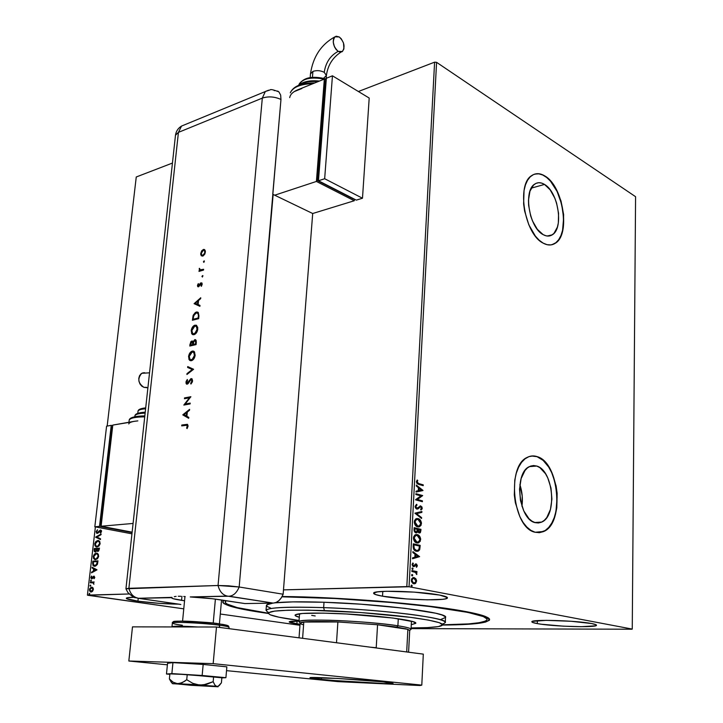 <?xml version="1.0" encoding="UTF-8"?>
<svg xmlns="http://www.w3.org/2000/svg" width="723" height="723" viewBox="0 0 723 723"><rect width="100%" height="100%" fill="white"/><g stroke="black" fill="none" stroke-linecap="round" stroke-linejoin="round"><path stroke-width="1.08" d="M486.326 618.165L487.175 617.234M263.524 612.77L268.332 613.466L263.524 612.77C232.445 608.16 219.304 604.03 224.112 600.406L222.829 601.428L222.829 602.539L224.103 603.714L230.266 606.217L247.528 610.158L263.524 612.77M462.286 610.926C473.402 612.905 481.156 614.767 485.549 616.52C495.924 621.897 481.608 624.735 442.603 625.052L476.584 623.569L485.332 622.132L489.426 620.244L489.579 619.132L488.405 617.939L482.006 615.3L462.286 610.926L419.259 604.997L378.337 601.12L334.903 598.237L282.097 596.511C337.822 596.864 423.407 603.786 462.286 610.926M521.961 506.29C522.919 498.915 522.223 491.694 519.882 484.618L522.223 496.005L521.961 506.29M536.755 466.055C553.357 470.321 557.505 515.725 541.771 522.051L535.201 522.648L532.029 521.202L528.983 518.707L523.795 510.935L520.461 500.524L519.53 489.128L521.138 478.563L525.006 470.483L527.6 467.781L530.501 466.118L533.592 465.531L536.755 466.055L539.873 467.636L545.494 473.71L547.799 477.948L550.98 488.061L551.911 499.078L550.456 509.417L546.796 517.541L544.292 520.361L541.455 522.205L538.382 522.982L535.201 522.648C518.472 519.539 513.71 473.086 529.372 466.624L536.755 466.055M544.518 184.428C558.328 192.056 563.94 228.332 552.3 234.794C549.552 236.548 546.507 236.493 543.136 234.623L537.334 229.327L532.48 220.895L530.664 215.897L528.621 205.332L528.477 200.181L529.959 191.188L533.556 185.061L535.978 183.38L538.68 182.711L541.572 183.064L544.518 184.428L550.194 189.887L554.857 198.219L556.593 203.082L558.563 213.321L558.328 222.982L557.379 227.158L553.972 233.375L551.631 235.192L548.983 236.023L546.109 235.834L543.136 234.623C529.29 227.908 523.081 190.718 534.713 184.112C537.668 182.142 540.94 182.25 544.518 184.428L531.269 188.143L544.518 184.428M551.866 244.736L554.993 243.353C570.546 234.749 563.181 186.489 544.753 176.105L544.97 176.041C563.389 186.426 570.763 234.704 555.219 243.299C551.595 245.603 547.564 245.54 543.127 243.109L547.094 244.69L550.926 244.907L554.451 243.759L557.56 241.31L560.126 237.659L562.069 232.969L563.325 227.411L563.624 214.559L561.003 200.949L555.833 188.54L552.517 183.362L548.847 179.141L544.97 176.041L541.03 174.189L537.162 173.674L533.538 174.532L530.293 176.755L527.555 180.253L525.44 184.916L524.039 190.565L523.615 203.877L524.609 211.008L528.811 224.781L535.345 236.069L539.15 240.199L543.127 243.109C524.609 234.342 516.177 184.455 531.712 175.581C535.716 172.905 540.135 173.059 544.97 176.041L544.753 176.105C541.265 173.918 537.921 173.249 534.731 174.089L538.861 173.827L542.783 175.02L546.705 177.506L550.501 181.184L557.117 191.487L561.708 204.374L563.615 217.975L562.575 230.339L560.967 235.49L558.698 239.674L555.851 242.738L551.866 244.736M539.033 532.697L543.542 531.486C564.582 523.045 559.159 462.63 537.017 456.674L537.243 456.656C559.385 462.612 564.808 523.036 543.768 531.477L535.165 532.264L539.421 532.67L543.515 531.595L547.302 529.091L550.619 525.287L553.375 520.334L555.463 514.424L556.809 507.79L557.144 493.33L556.123 486.028L551.911 472.589L548.856 466.931L545.305 462.277L541.391 458.807L537.243 456.656L533.023 455.915L528.893 456.647L525.006 458.843L521.518 462.422L518.572 467.266L516.294 473.194L514.785 479.991L514.306 495.038L515.354 502.693L519.846 516.665L523.091 522.431L526.832 527.058L530.908 530.375L535.165 532.264C512.797 528.386 506.29 466.073 527.203 457.406C530.429 455.725 533.782 455.472 537.243 456.656L531.595 456.005L537.017 456.674L543.163 460.406L548.63 466.959L551.685 472.607L555.11 482.494L557.126 497.026L555.996 511.197L554.279 517.505L551.848 522.955L548.793 527.356L545.223 530.528L539.033 532.697M137.93 601.156L138.229 598.283L137.93 601.156L159.946 603.407L178.861 604.148C165.938 604.048 152.291 603.054 137.93 601.156C130.14 600.027 126.263 599.051 126.299 598.219C126.624 597.641 129.309 597.325 134.37 597.261L127.393 597.731L126.362 598.129L126.516 598.626L137.93 601.156M537.279 623.606L537.361 620.623L537.279 623.606L541.211 624.211L563.425 626.172L581.147 626.696L595.571 625.811L596.466 625.341L596.123 624.789L591.712 623.56C594.975 624.184 596.574 624.753 596.493 625.268C597.035 627.871 552.77 626.561 537.279 623.606C533.601 622.946 531.794 622.34 531.866 621.78C530.601 619.186 576.602 620.488 591.712 623.56L571.125 621.274L546.281 620.352L532.444 621.355L531.857 621.843L532.508 622.404L537.279 623.606M382.521 596.204L382.801 591.423L382.521 596.204L406.977 598.96L427.465 599.828L442.639 599.313L445.549 598.843L447.356 597.532L439.539 595.047C444.97 596.086 447.6 597.035 447.429 597.903C447.636 601.193 402.313 599.927 382.521 596.204C376.475 595.119 373.52 594.107 373.646 593.158C372.697 589.878 420.162 591.152 439.539 595.047L414.162 592.11L386.534 591.278L377.533 591.875L373.719 593.032L375.535 594.55L382.521 596.204M296.891 623.777L297.09 621.048L296.891 623.777L300.036 624.193L296.891 623.777C291.731 623.036 289.164 622.386 289.2 621.843C289.543 621.283 292.815 621.021 299.015 621.057L289.191 621.888L296.891 623.777M411.062 628.621L631.766 629.218L411.062 628.621M87.42 595.092L95.391 526.895L87.42 595.092L129.11 593.981L87.691 595.255L183.769 608.847L87.42 595.092M107.167 426.073L136.258 176.981L172.454 163.055L136.258 176.981L107.167 426.073M358.382 91.505L434.595 62.169L406.823 586.597L283.479 589.878L409.046 586.751L436.575 62.332L635.58 196.701L632.254 629.091L409.046 586.751L632.254 629.091L631.766 629.218L632.254 629.091L635.58 196.701L436.575 62.332L409.046 586.751L406.823 586.597L434.595 62.169L436.575 62.332L434.595 62.169L358.382 91.505M92.951 587.736L91.342 587.184L89.76 588.558L89.435 590.185L90.176 591.712L91.478 591.965L92.535 591.324L93.321 588.486L91.685 587.139L89.462 589.634L90.402 591.857L92.535 591.324L93.366 589.507L92.951 587.736M90.402 582.123L90.321 582.783L93.122 582.892L93.845 584.301L93.538 582.666L94.18 581.979L90.402 582.123L94.171 582.051L90.402 582.123L90.321 582.783L93.113 582.883L93.845 584.301L93.538 582.666L94.18 581.979L90.402 582.123M94.776 577.379L93.773 576.177L91.658 578.075L91.55 576.05L90.908 578.029L92.11 578.707L93.873 576.827L94.089 578.68L94.677 577.776L93.927 576.159L91.649 578.066L91.55 576.05L90.881 577.424L91.387 578.689L92.417 578.536L93.873 576.827L94.089 578.68L94.776 577.379M92.616 563.136L93.086 565.639L95.472 566.145L97.316 564.473L98.003 560.858L92.842 561.156L92.616 563.136L93.24 561.22L92.616 563.136L93.61 566.055L94.74 566.272L97.433 564.211L98.003 560.858L92.842 561.156L97.994 560.949L93.24 561.22L92.616 563.136M94.315 548.504L94.216 551.333L95.346 552.11L96.819 550.682L97.524 551.387L98.581 551.098L99.476 548.151L94.315 548.504L99.458 548.251L94.315 548.504L94.117 550.203L95.346 552.11L96.819 550.682L97.822 551.405L99.476 548.151L94.315 548.504M95.644 537.108L100.47 539.539L100.551 538.825L96.882 537.072L101.03 534.704L101.112 533.99L95.644 537.108L101.075 534.306L95.644 537.108L100.47 539.539L100.551 538.825L96.882 537.072L101.03 534.704L101.112 533.99L95.644 537.108M97.478 529.787L96.168 531.595L96.846 533.366L98.283 532.941L100.461 530.601L101.012 531.405L100.217 532.589L100.479 533.077L101.139 532.399L101.482 530.637L100.515 529.959L97.063 532.715L96.665 531.676L97.478 529.787L96.141 531.767L97.587 530.067L96.141 531.767L96.765 533.33L100.461 530.601L101.012 531.405L100.479 533.077L101.545 531.369L100.515 529.959L97.054 532.715L96.665 531.676L97.478 529.787M97.777 540.497L95.924 541.41L94.776 543.579L94.993 545.829L96.584 547.013L98.915 546.109L100.081 543.904L99.783 541.545L97.777 540.497L98.554 540.569L97.777 540.497L94.713 543.958L95.906 546.796L97.045 547.022L100.136 543.515L98.961 540.732L97.777 540.497M96.313 553.131L94.46 554.035L93.303 556.204L93.52 558.472L95.111 559.674L97.451 558.798L98.617 556.593L98.319 554.216L96.313 553.131L97.045 553.203L96.313 553.131L93.249 556.583L94.46 559.466L95.572 559.692L98.671 556.204L97.469 553.375L96.313 553.131M96.972 569.769L92.128 567.284L92.047 567.998L93.592 568.793L93.312 571.206L91.559 572.164L91.478 572.878L96.963 569.878L92.128 567.284L92.047 567.998L93.592 568.793L93.312 571.206L91.559 572.164L91.478 572.878L96.972 569.769M91.008 580.018L90.809 581.111L91.351 580.668L91.008 580.018L90.718 581.084L91.369 580.551L91.008 580.018M90.42 585.088L90.212 586.19L90.782 585.621L90.42 585.088L90.131 586.163L90.782 585.621L90.42 585.088M89.453 593.384L89.245 594.487L89.815 593.926L89.453 593.384L89.164 594.46L89.815 593.926L89.453 593.384M414.243 583.795L415.797 582.485L416.068 580.524L414.975 578.319L413.33 577.55L415.852 578.762L413.646 577.532L411.631 578.852L411.486 581.59L412.887 583.443L414.261 583.841L415.626 583.316L416.556 580.515L415.852 578.762L415.373 578.771L416.087 581.22L416.575 581.202L415.852 578.762L414.098 577.578L412.734 577.74L411.315 580.171L413.782 583.795L415.626 583.316L416.575 581.202L415.626 583.316L414.062 583.832M411.902 570.583L411.866 571.432L415.644 572.471L416.737 574.55L416.186 572.309L416.936 572.462L416.972 571.622L411.902 570.583L411.866 571.432L415.3 572.264L416.737 574.55L416.186 572.309L416.936 572.462L416.972 571.622L411.902 570.583M415.824 564.79L415.246 564.844L416.105 564.78L416.737 565.729L416.15 566.696L416.565 567.284L417.361 565.811L416.575 564.112L415.517 563.949L414.017 565.702L413.24 565.675L412.761 564.6L413.357 563.551L412.761 563.09L412.128 564.762L413.005 566.434L414.306 566.534L416.105 564.78L416.737 565.549L416.15 566.696L416.565 567.284L417.361 565.811L416.367 567.013L417.361 565.811L416.123 563.931L413.52 565.793L412.761 564.6L413.357 563.551L412.905 562.973L412.128 564.564L413.502 566.642L415.734 564.826L413.574 566.66M413.167 546.335L413.592 549.119L415.129 550.781L417.279 551.351L419.439 550.122L420.18 545.377L413.303 543.804L413.167 546.335C413.276 549.29 414.324 550.935 416.321 551.26L418.418 551.071L419.72 549.543L420.18 545.377L413.303 543.804L413.167 546.335M414.143 527.682L414.125 530.962L415.156 532.553L416.927 532.706L417.695 531.586L418.897 532.878L420.37 532.634L420.994 529.353L414.143 527.682L414.026 529.842L415.852 532.869L416.837 532.761L417.695 531.586L419.096 532.941L420.072 532.842L420.994 529.353L414.143 527.682M414.894 513.176L421.545 518.49L421.59 517.596L416.547 513.673L421.852 512.408L421.898 511.513L414.894 513.176L421.545 518.49L421.59 517.596L416.547 513.673L421.852 512.408L421.898 511.513L414.894 513.176M415.87 494.523L420.931 495.906L415.589 499.855L422.395 501.69L422.44 500.867L417.37 499.503L422.702 495.562L415.915 493.701L415.87 494.523L420.931 495.906L415.598 499.665L422.395 501.69L422.44 500.867L417.37 499.503L422.702 495.562L415.915 493.701L415.87 494.523M418.753 483.579L417.099 482.358L417.749 480.542L417.243 479.982L416.358 481.753L417.144 483.732L423.208 485.666L423.253 484.853L418.274 483.624L423.253 484.853L418.753 483.579L417.054 481.943L417.749 480.542L417.243 479.982L416.358 481.753L418.644 484.374L423.208 485.666L423.253 484.853L422.738 485.531L422.774 484.898L418.753 483.579M422.964 490.411L416.358 485.106L416.312 485.992L418.436 487.7L418.283 490.682L416.041 491.17L415.996 492.065L422.964 490.546L416.358 485.106L416.312 485.992L418.436 487.7L418.283 490.682L416.041 491.17L415.996 492.065L422.964 490.411M415.074 506.326L415.454 507.926L416.647 509.028L418.057 508.865L420.506 506.742L421.536 507.835L420.605 509.272L420.985 510.022L422.096 508.938L421.979 507.013L420.479 505.901L417.551 508.161L416.457 508.052L415.779 506.452L417.008 505.079L416.701 504.32L415.074 506.326L416.81 509.073L420.741 506.778L421.545 508.079L420.605 509.272L420.985 510.022L422.241 508.269L420.75 505.946L416.864 508.251L415.779 506.452L417.008 505.079L416.701 504.32L415.074 506.326M418.057 518.59L415.662 518.997L414.406 520.903L414.306 522.819L415.888 525.883L418.906 526.94L421.03 525.323L421.419 522.593L420.063 519.801L417.578 518.626C419.521 519.06 420.659 520.714 420.985 523.597L421.464 523.569C421.138 520.687 420 519.024 418.057 518.59L415.996 518.789L414.27 521.843C414.577 524.753 415.707 526.434 417.668 526.859L419.72 526.669L421.464 523.569L418.445 526.968L420.551 525.359L420.985 523.109L420.117 520.506L418.057 518.59M417.234 534.595L414.83 535.047L413.565 536.981L413.466 538.915L415.047 541.97L418.084 542.982L420.217 541.328L420.605 538.572L419.25 535.788L416.755 534.631C418.707 535.038 419.846 536.692 420.171 539.584L420.65 539.557C420.325 536.656 419.186 535.011 417.234 534.595L415.219 534.803L413.429 537.93C413.737 540.858 414.875 542.521 416.837 542.928L418.861 542.729L420.65 539.557L417.551 543.018L419.304 542.015L420.171 539.096L419.304 536.484L417.234 534.595M419.611 556.638L412.896 551.631L412.851 552.544L415.011 554.152L414.848 557.216L412.571 557.858L412.526 558.771L419.611 556.638L412.896 551.631L412.851 552.544L415.011 554.152L414.848 557.216L412.571 557.858L412.526 558.771L419.611 556.638M412.535 568.007L411.92 568.594L412.562 569.426L412.914 568.26L411.92 568.594L412.752 569.39L412.535 568.007M412.2 574.496L411.586 575.246L412.227 575.915L412.571 574.74L411.586 575.083L412.417 575.87L412.2 574.496M411.649 585.097L411.026 585.693L411.676 586.525L412.029 585.35L411.026 585.693L411.857 586.489L411.649 585.097M220.298 614.017L299.955 625.278L220.298 614.017M416.981 483.045L416.981 480.262L417.749 480.542L416.575 481.997L418.274 483.624L417.225 483.235M416.34 485.522L422.494 490.456L416.34 485.522M418.644 488.287L418.527 490.574L419.006 490.528L418.527 490.574L418.644 488.287L419.123 488.242L418.644 488.287M421.337 490.022L419.006 490.528L419.123 488.242L421.337 490.022L419.006 490.528L419.123 488.242L421.337 490.022M415.906 493.872L422.702 495.562L416.891 499.548L422.44 500.867L421.925 501.563L421.961 500.912L416.891 499.548L422.232 495.607L415.906 493.872M416.276 504.491L417.008 505.079L415.3 506.489L416.737 508.314L415.309 506.823L416.529 505.115L416.276 504.491M420.045 505.946L420.75 505.946L422.241 508.269L420.885 509.832L421.654 507.447L420.045 505.946M420.199 506.805L417.063 509.119M417.279 509.046L420.144 506.796M421.419 511.622L421.852 512.408L416.068 513.71L421.59 517.596L421.084 518.138L416.068 513.71L421.373 512.444L421.419 511.622M416.8 518.518L417.578 518.626L416.8 518.518M416.954 519.358L415.879 519.602L414.496 522.024L417.713 526.037L414.975 521.988L416.367 519.566L418.021 519.412L420.768 523.425L419.376 525.874L417.225 526.064L415.788 525.287L414.505 521.825L415.21 520.135L416.556 519.385M417.225 526.064L418.274 526.118L415.842 524.79L414.966 522.187L415.689 520.099L417.523 519.331L419.873 520.659L420.768 523.036L420.126 525.232L418.21 526.109M414.134 527.826L420.994 529.353L420.434 530.899L420.913 530.872L419.304 532.978L420.018 532.517L420.515 529.381L414.134 527.826M416.231 532.851L417.216 531.613L416.059 532.896M415.806 532.083L414.487 531.269L414.324 528.721L415.409 532.065L415.951 532.047M418.644 532.146L419.132 532.11L418.066 529.48L420.253 530.004L419.702 532.065L418.644 532.146L417.767 531.432L417.578 529.507L418.644 532.146L419.177 532.119M418.039 529.896L420.253 530.004L419.882 531.929L418.409 531.64L418.039 529.896M417.361 529.308L416.538 531.965L415.409 532.065L415.897 532.038L414.27 529.67L414.758 529.634L414.324 528.721L417.361 529.308L416.981 531.532L415.897 532.038L414.83 530.872L414.803 528.685L417.361 529.308M416.041 534.532L416.755 534.631L416.041 534.532M416.186 535.381L415.092 535.616L413.655 538.093L416.882 542.096L414.134 538.066L415.571 535.589L417.198 535.427L419.955 539.43L418.518 541.925L416.403 542.123L414.957 541.355L413.863 539.647L413.692 537.713L414.369 536.186L415.725 535.409M416.403 542.123L417.388 542.169L415.011 540.867L414.134 538.066L414.857 536.159L416.701 535.354L419.06 536.656L419.955 539.033L419.313 541.256L417.379 542.169M417.18 551.342L419.177 549.715L419.702 545.404L413.294 543.94L420.18 545.377L419.702 545.404L419.611 547.04L420.099 547.022L419.611 547.04L419.241 549.561L419.72 549.543L417.081 551.36M416.665 550.528L415.472 550.33M415.065 550.149L413.502 548.007L413.484 544.835L413.972 544.808L419.439 546.055L419.096 548.956L418.011 550.284L415.879 550.447L416.927 550.501M416.367 550.42L413.502 548.007L416.367 550.42L414.297 548.865L413.918 545.702L413.439 545.729L413.502 548.007L413.981 547.98L413.972 544.808L413.484 544.835L413.439 545.729L413.972 544.808L419.439 546.055L418.879 549.444L417.903 550.33L416.367 550.42M412.878 552.001L419.123 556.656L412.878 552.001M415.21 554.686L415.092 557.035L415.58 557.008L415.092 557.035L415.21 554.686L415.698 554.668L415.21 554.686M417.948 556.339L415.58 557.008L415.698 554.668L417.948 556.339L415.58 557.008L415.698 554.668L417.948 556.339M412.896 565.775L412.282 564.844L412.616 563.235L413.357 563.551L412.273 564.618L413.366 565.802M415.562 563.94L416.123 563.931L415.635 563.949L416.873 565.829L415.562 563.94M413.628 566.642L415.147 564.907M412.372 569.335L412.182 568.07L413.077 568.829L412.327 569.372M411.902 570.7L416.972 571.622L416.457 572.363L416.493 571.64L411.902 570.7M415.707 572.327L416.945 573.945L416.412 574.234L415.707 572.327M412.038 575.824L411.857 574.559L412.743 575.309L411.983 575.851M413.33 582.955L413.99 582.964L412.544 582.16L411.965 580.831L412.191 579.322L413.375 578.418L412.471 578.572L411.459 580.307L413.33 582.955L411.947 580.289L412.96 578.554L414.053 578.427L415.951 581.075L414.885 582.819L412.354 582.467L411.532 579.792L413.222 578.4M411.477 586.425L411.306 585.16L412.191 585.919L411.432 586.461M413.375 578.418L414.975 578.861L415.924 580.533L415.445 582.395L413.99 582.964M97.469 532.797L100.515 529.959L97.93 532.833M101.075 530.709L101.41 531.477L100.723 532.86L100.217 532.589L101.41 531.477L100.849 530.682M97.243 533.438L96.53 531.848L97.243 533.438M100.479 539.421L95.635 537.216L100.479 539.421M96.674 547.022L94.713 543.958L98.174 540.569L96.322 541.482L95.174 543.651L95.445 546.001L96.674 547.022M98.373 541.22L99.051 541.41L100 543.66L99.647 544.826L97.515 546.434L99.602 543.588L97.515 546.434L96.177 546.181L95.246 543.904L97.704 541.147L98.653 541.337L100 543.66L99.159 541.473M96.855 546.371L97.515 546.434M97.786 551.405L96.819 550.682L97.786 551.405M95.273 552.11L94.117 550.203L94.713 548.576L94.532 551.107L95.228 552.101M95.463 551.45L96.855 550.438L97.036 549.39L95.418 551.459L94.767 549.119L96.683 548.992L96.891 550.311L95.969 551.504M97.957 550.763L99.187 549.597L97.524 550.673L97.207 548.956L98.87 548.847L99.15 549.841L98.436 550.799M98.789 549.525L98.192 550.673L97.253 550.411L97.207 548.956L98.87 548.847L98.789 549.525M95.246 559.692L93.249 556.583L96.71 553.203L94.858 554.107L93.791 555.897L93.737 558.084L95.075 559.629M97.695 554.125L98.545 555.725L98.039 557.758L96.051 559.105L98.138 556.267L96.051 559.105L94.74 558.852L93.773 556.529L96.231 553.791L97.162 553.972L98.536 556.33L97.162 553.972M95.418 559.033L96.051 559.105M94.406 566.272L93.014 563.199L93.186 565.259L94.406 566.272M95.617 565.63L97.379 563.949L97.795 561.617L96.981 563.886L94.821 565.612L93.14 564.238L93.294 561.78L97.795 561.617L97.189 564.383L95.807 565.576M91.911 572.643L91.559 572.164L93.71 571.269L93.99 568.856L92.047 567.998L92.517 567.483L92.445 568.061L93.99 568.856L93.71 571.269L91.911 572.643M96.123 569.95L94.089 569.046L96.123 569.95L93.873 570.899L96.123 569.95L93.873 570.899L94.089 569.046L96.123 569.95M94.279 578.463L93.809 578.31L94.704 577.505L94.026 576.846L94.713 577.361L94.279 578.463M91.839 578.771L90.881 577.424L91.767 576.303L91.27 577.804L91.839 578.771M92.092 578.147L93.321 576.403L94.288 576.231L92.354 578.165M91.035 581.075L90.511 580.578L91.252 580.117L91.035 581.075M93.394 582.892L93.945 584.112L92.96 582.801M90.737 582.765L90.8 582.178L90.737 582.765M90.447 586.154L89.923 585.657L90.664 585.187L90.447 586.154M91.044 592.01L89.462 589.634L92.192 587.193L90.737 587.826L89.968 589.137L89.914 590.754L91.026 592.001M92.038 587.862L93.276 589.796L92.363 591.152L91.595 591.405L92.906 589.525L91.188 591.342L89.923 589.616L91.604 587.799L93.303 589.579L92.499 587.935M91.188 591.342L90.276 590.962L89.959 589.408L90.592 588.242L91.857 587.817L92.924 589.308L91.595 591.405M89.48 594.451L88.956 593.945L89.688 593.484L89.48 594.451M97.117 546.371L95.626 545.693L95.291 543.597L96.222 541.87L98.256 541.184L99.44 542.241L99.557 543.895L98.617 545.648L97.117 546.371M96.647 549.326L96.15 550.998L95.002 551.342L94.767 549.119L96.647 549.326M95.653 559.033L94.035 558.147L93.827 556.222L94.749 554.496L96.783 553.827L97.885 554.722L98.093 556.574L97.153 558.328L95.653 559.033M97.397 561.545L96.286 564.979L94.966 565.603L93.574 565.178L93.294 561.78L97.397 561.545M93.873 570.899L94.089 569.046L95.716 569.887L93.873 570.899M270.61 608.052L266.986 606.389L266.706 604.898L272.869 603.109C268.893 603.687 266.751 604.41 266.444 605.268L266.028 610.311C268.378 607.447 287.573 606.552 323.642 607.618L324.401 610.574C355.3 611.694 392.3 614.74 415.815 618.066C439.602 621.635 447.474 624.419 439.43 626.398C434.216 627.428 424.772 627.944 411.098 627.925L427.32 627.618L438.364 626.597L442.657 624.925L439.403 622.702L428.477 620.099L410.519 617.352L360.307 612.508L308.197 610.149L288.116 610.212L274.595 611.107L268.585 612.688L268.296 613.339L270.194 614.785L278.861 617.189L299.06 620.47C284.591 618.545 275.038 616.683 270.42 614.875C262.91 610.827 280.904 609.399 324.401 610.574L323.642 607.618C278.87 606.452 260.397 608.007 268.224 612.264M334.333 613.429C373.14 614.749 418.59 620.433 415.725 623.343L411.27 624.717L415.743 623.235L413.14 621.69L392.887 618.02L346.317 613.981L323.28 613.122L302.521 613.466L295.391 614.776L295.309 615.698L299.295 617.261C296.294 616.466 294.885 615.752 295.083 615.119C296.801 613.212 309.887 612.652 334.333 613.429M307.908 597.352L307.908 597.352C349.001 598.689 398.201 602.476 433.502 606.995C469.48 611.821 487.347 616.05 487.103 619.683C484.97 622.855 470.158 624.573 442.675 624.817L468.631 623.895L479.25 622.702L485.549 621.057L486.913 620.072L487.031 618.987L483.335 616.556L467.826 612.399L429.878 606.534L391.613 602.512L335.201 598.517L281.934 596.809L307.908 597.352M268.287 613.212C239.774 609.137 225.431 605.341 225.242 601.834L226.389 600.75L225.332 601.635L225.332 602.72L226.57 603.877L237.243 607.609L268.287 613.212M324.012 602.25C301.608 601.536 285.287 601.735 275.047 602.828L292.905 601.888L324.012 602.25L323.642 607.618L324.012 602.25C382.223 604.021 450.086 612.896 445.504 617.478L445.296 616.737L442.223 615.056L435.626 613.203L405.088 608.332L360.958 604.202L324.012 602.25M442.214 624.039C450.113 621.916 441.816 619.005 417.334 615.3C393.14 611.857 355.264 608.73 323.642 607.618C381.907 609.498 449.851 618.174 445.278 622.539L445.504 617.478L441.039 619.367M315.201 615.951L311.703 615.4M303.271 624.753L301.392 624.157C299.078 623.235 299.882 622.53 303.796 622.033C310.194 621.328 321.554 621.301 337.885 621.961L377.56 624.753L396.846 627.085L397.894 625.784C381.78 623.298 352.011 620.876 329.39 620.235C305.639 619.738 295.942 620.605 300.28 622.846M299.557 613.755L298.97 621.753C297.144 618.102 367.564 620.849 397.894 625.784L398.283 618.761L397.894 625.784C406.868 627.193 411.242 628.395 411.026 629.39M300.108 623.28L303.796 622.033L302.603 638.31L303.796 622.033L332.173 621.744L303.796 622.033L337.885 621.961L377.56 624.753L376.222 647.718L370.691 647.23L376.222 647.718L377.56 624.753L406.019 628.811L377.56 624.753L407.871 629.344L406.697 651.721L407.899 652.11L406.697 651.721L407.871 629.344L396.846 627.085L397.894 625.784C409.543 627.645 413.42 629.091 409.534 630.14M337.885 621.961L336.502 642.747L337.885 621.961M408.585 652.2L409.706 630.583L407.871 629.344M213.213 623.109L215.4 599.114L213.213 623.109M197.741 626.977C182.512 626.019 173.936 625.946 171.984 626.76L171.984 626.76C173.683 625.928 182.259 626.001 197.741 626.977M182.368 625.232C176.683 624.564 173.348 623.832 172.354 623.027C172.896 621.147 213.99 624.012 219.72 625.241L218.888 623.795C211.369 622.06 162.467 619.638 175.49 622.476M219.72 625.241C203.181 622.955 171.947 621.509 172.354 623.027C170.818 619.376 201.771 621.735 219.196 623.868L219.53 627.41L219.72 625.241C225.124 625.901 228.233 626.606 229.055 627.356C229.173 626.814 226.064 626.109 219.72 625.241M214.568 623.262L180.316 621.093M177.271 621.156L173.918 621.708M174.008 621.925L174.984 622.34M226.191 626.254L227.474 626.01M226.995 625.287L222.485 624.32M218.888 623.795L219.214 623.877C230.727 625.766 227.899 625.729 229.064 627.275M321.337 679.376L321.455 677.668L321.337 679.376L334.171 680.515L384.157 683.524L393.041 683.343L383 681.87L393.032 683.389C393.393 684.5 344.455 681.735 321.337 679.376L309.995 677.722L321.337 679.376M216.484 627.013L423.307 654.134L421.789 685.124L419.918 685.531L338.002 681.635L226.525 670.646L338.002 681.635L419.918 685.531L421.789 685.124L213.168 663.651L421.789 685.124L423.307 654.134L216.484 627.013L213.168 663.651L216.484 627.013L132.49 626.859L128.83 661.012L213.168 663.651L128.83 661.012L167.402 664.817L128.83 661.012L132.49 626.859L216.484 627.013M383 681.87L337.144 678.418L309.986 677.731C308.694 676.565 360.334 679.475 383 681.87M226.859 666.841L225.91 677.695L202.151 675.481L203.172 664.437L226.859 666.841L203.172 664.437L202.151 675.481L171.866 673.601L172.951 662.63L203.172 664.437L172.951 662.63L171.866 673.601L166.48 674.008L167.546 663.289L172.951 662.63L167.546 663.289L166.48 674.008L169.851 674.315L166.48 674.008L171.866 673.601L225.91 677.695L226.859 666.841M221.853 677.876L225.91 677.695L221.853 677.876M178.924 684.166L212.345 686.407L178.924 684.166M173.538 683.822L177.578 683.705L173.195 682.232L169.39 678.933L169.887 673.863L187.221 674.577L221.862 677.785L221.401 682.837L219.196 685.621L216.945 686.597L214.894 685.07L213.168 681.69L213.628 676.574L221.862 677.785L221.419 682.801L218.066 686.407L199.584 685.106L192.797 683.334L186.733 679.719L187.221 674.577L213.628 676.574L213.168 681.69L203.136 685.033L177.578 683.705L173.195 682.232L169.39 678.933L169.887 673.863L187.221 674.577L186.733 679.719L184.51 681.364L179.919 683.479L172.237 683.633L218.048 686.778L190.872 685.296L174.767 683.642M171.288 682.304L169.39 678.933L172.372 683.362M177.578 683.705L199.584 685.106L192.797 683.334L186.733 679.719L182.25 682.657L177.578 683.705M199.584 685.106L216.945 686.597L214.894 685.07L213.168 681.69L206.606 684.347L199.584 685.106M180.858 604.5L138.238 598.283L180.37 604.374M135.517 597.605L138.238 598.283L171.559 597.677C171.478 598.445 174.812 599.331 181.563 600.343L181.952 596.339L181.563 600.343L184.555 600.786L173.204 598.698L171.631 597.957L172.02 597.361L138.238 598.283L135.562 597.623C134.803 598.21 132.228 596.502 127.844 592.499L125.992 588.929L128.893 588.305L125.974 588.73L128.893 588.305C130.393 593.926 133.439 597.198 138.048 598.138C133.439 597.198 130.393 593.926 128.893 588.305L178.427 132.372L262.313 98.111L218.048 585.494L128.893 588.305L218.048 585.494L128.893 588.305L178.427 132.372L175.49 135.201L178.427 132.372L181.545 126.064L184.636 124.79L181.545 126.064L178.427 132.372L262.313 98.111L218.048 585.494C219.62 591.55 222.729 595.083 227.374 596.095L190.239 596.945L212.517 598.752L244.907 603.569L273.204 603.099L276.132 602.449L278.906 600.641L281.319 597.822L283.145 594.225L239.168 586.995L228.414 585.802L218.048 585.494L125.947 588.775L175.49 135.201C176.096 131.188 178.111 128.143 181.545 126.064L268.576 90.212L265.341 91.496L262.313 98.111L265.341 91.496L270.068 89.932C270.483 89.11 273.384 89.733 278.78 91.812L277.65 91.044L278.78 91.812M244.907 603.569L273.204 603.099L227.374 596.095C222.729 595.083 219.62 591.55 218.048 585.494L239.168 586.995C236.764 592.761 233.412 595.833 229.128 596.222C233.412 595.833 236.764 592.761 239.168 586.995L273.149 194.451L312.697 213.511L283.145 594.225L239.168 586.995L283.145 594.225L312.697 213.511L272.752 194.261L280.967 99.458C274.595 96.602 268.378 96.159 262.313 98.111C268.378 96.159 274.595 96.602 280.967 99.458L280.651 95.084L278.951 91.966L280.651 95.084L280.967 99.458L239.168 586.995L283.145 594.225C280.804 599.792 277.487 602.756 273.204 603.099L229.128 596.222L190.239 596.945C200.813 597.469 210.33 598.355 218.789 599.593L244.907 603.569M185.233 596.583L183.714 596.466M178.292 596.249L180.831 596.276L178.292 596.249M174.297 596.683L176.096 596.394M203.868 262.368L204.121 260.886L203.425 261.789L203.868 262.368L203.425 261.789L203.868 262.368L204.302 260.949L203.425 261.789L204.401 261.075L203.886 262.368M202.404 277.036L202.747 275.553L201.979 276.294L202.404 277.036L202.829 275.599L201.952 276.439L202.404 277.036M194.089 303.669L199.9 306.299L199.991 305.413L198.12 304.573L198.527 300.497L200.669 298.644L200.75 297.768L194.089 303.669L199.9 306.299L199.991 305.413L198.12 304.573L198.527 300.497L200.669 298.644L200.75 297.768L194.089 303.669M194.026 334.695L196.484 332.734L197.623 330.059L197.722 327.338L196.186 325.187L193.647 325.811L191.342 329.824L191.658 333.646L192.797 334.65L194.026 334.695C196.05 333.936 197.307 332.074 197.777 329.11L196.665 325.458L194.957 325.16C192.905 325.928 191.649 327.799 191.188 330.773L192.273 334.36L194.026 334.695M191.396 360.723L193.872 358.789L195.111 355.626L194.541 351.947L192.978 351.017L191.351 351.486L189.851 353.023L188.622 356.204L189.028 359.611L191.396 360.723C193.439 360 194.695 358.138 195.165 355.156L194.008 351.378L192.345 351.08C190.285 351.812 189.028 353.674 188.558 356.683L189.697 360.379L191.396 360.723M192.589 380.931L192.065 378.897L190.818 378.744L187.103 383.371L186.606 382.16L187.591 380.19L187.284 379.521L186.127 381.428L186.073 383.407L186.642 384.13L187.727 383.949L191.053 379.458L191.957 380.894L190.682 383.317L190.926 384.04L192.399 381.861L191.929 378.78L191.143 378.626L186.905 383.289L187.284 379.521L185.974 382.196L186.507 384.049L188.215 383.479L191.053 379.458L191.938 381.066L190.682 383.317L190.926 384.04L192.589 380.931M182.82 414.912L188.694 418.292L188.784 417.37L186.896 416.285L187.32 412.02L189.498 410.266L189.589 409.354L182.829 414.794L188.694 418.292L188.784 417.37L186.896 416.285L187.32 412.02L189.498 410.266L189.589 409.354L182.82 414.912M185.91 425.187L187.32 425.531L186.661 428.161L187.103 428.576L188.079 425.892L187.374 424.311L181.789 425.034L181.708 425.883L187.085 425.223L187.103 428.576L188.061 426.172L187.555 424.41L181.789 425.034L181.708 425.883L185.91 425.187M190.212 403.091L185.251 403.994L190.854 396.719L184.537 397.903L184.455 398.735L189.417 397.813L183.814 405.079L190.131 403.931L190.212 403.091L185.251 403.994L190.854 396.719L184.537 397.903L184.455 398.735L189.417 397.813L183.814 405.079L190.131 403.931L190.212 403.091M193.601 369.281L187.718 366.588L187.628 367.465L192.264 369.498L187.004 373.61L186.914 374.496L193.601 369.281L187.718 366.588L187.628 367.465L192.264 369.498L187.004 373.61L186.914 374.496L193.601 369.281M196.069 344.609L196.222 340.614L194.821 339.638L193.041 341.762L192.011 340.985L190.773 341.762L189.797 346.046L196.069 344.609L196.313 342.142L195.698 339.792L194.821 339.638L193.041 341.762L191.812 341.021L189.977 344.275L189.797 346.046L196.069 344.609M198.942 315.888L198.283 312.444L196.972 311.956L195.4 312.444L193.231 315.183L192.408 320.253L198.662 318.689L198.942 315.888L198.165 312.345L196.349 312.056L193.113 315.517L192.408 320.253L198.662 318.689L198.942 315.888M197.478 285.458L197.704 286.552L198.689 286.706L201.283 283.543L201.374 286.317L202.06 283.235L200.678 282.919L198.445 286.001L198.292 283.615L197.524 285.214L197.885 285.621L198.572 283.967L197.478 285.458L197.822 286.67L198.509 286.778L201.365 283.597L201.374 286.317L202.178 284.284L201.771 282.856L200.316 283.235L198.563 285.983L198.292 283.615L197.478 285.458M203.524 270.077L203.606 269.281L200.208 269.968L199.367 268.305L199.729 270.402L198.979 271.387L203.524 270.077L203.606 269.281L199.964 269.833L199.367 268.305L199.729 270.402L198.979 271.387L203.524 270.077M201.211 255.725L202.964 256.041L204.844 254.062L205.368 250.863L203.85 249.399L201.509 251.143L200.705 254.496L201.618 255.897L201.111 253.674L201.211 255.725L202.729 256.132L205.404 252.092L204.726 249.697L203.398 249.48L201.699 250.845L200.714 253.511L201.699 250.845L203.398 249.48L204.582 249.598L202.91 250.131L201.726 251.622L201.211 255.725M274.885 90.565L274.234 90.655M187.438 424.374L182.214 425.16L182.151 425.811L181.789 425.034L187.51 424.374M187.302 425.251L187.853 426.154L187.212 428.396L186.661 428.161L187.844 426.353L187.158 425.232M188.703 418.174L183.235 415.038L188.703 418.174M187.049 412.697L186.715 416.059L187.049 412.697M184.049 414.65L186.624 412.58L186.715 416.059L184.049 414.65L186.624 412.58L186.29 415.942L184.049 414.65M184.275 404.988L189.842 397.939L184.275 404.988M184.898 398.653L184.537 397.903L190.818 396.927L184.961 398.03L184.898 398.653M185.666 404.112L190.194 403.289L185.666 404.112M191.893 379.656L192.336 381.364L191.206 383.759L190.682 383.317L192.363 381.193L191.957 379.692M186.968 384.211L185.974 382.196L187.474 379.927L186.389 382.331L186.968 384.211M187.257 383.362L188.558 382.72L188.893 381.22L191.143 378.626L191.857 378.735L190.312 379.72L187.519 383.497M187.384 374.125L187.004 373.61L192.679 369.634L187.628 367.465L188.125 366.76L188.043 367.6L192.679 369.634L187.384 374.125M193.393 351.161L191.441 351.857L189.39 354.903L189.046 358.608L190.474 360.732L188.974 356.819C189.444 353.809 190.7 351.947 192.761 351.215L193.701 351.197M194.731 353.339L194.451 357.397L192.164 359.955M190.8 359.918L191.893 360.036L190.149 359.638L189.209 356.502L192.255 351.902L193.601 352.155L194.523 355.327L191.893 360.036L190.89 359.964M191.893 360.036L194.939 355.463L194.017 352.291L193.375 352.011M190.239 345.946L189.977 344.275L191.812 341.021L192.589 341.129L190.908 342.341L190.239 345.946M193.457 341.907L194.821 339.638L195.635 339.747L194.478 340.181L193.457 341.907M195.689 340.714L195.915 344.085L193.583 344.618L193.466 342.205L194.74 340.452L196.032 342.91L195.662 340.705L195.915 344.085L195.617 342.774L195.499 343.94L193.168 344.473L195.915 344.085L193.168 344.473L193.954 341.075L195.662 340.705M192.246 341.934L192.987 342.621L192.942 344.763L190.52 345.088L191.749 341.834L192.996 344.211L192.282 341.961M192.58 344.076L192.942 344.763L192.58 344.076L192.526 344.627L190.52 345.088L192.942 344.763L190.52 345.088L191.514 341.925L192.508 342.286L192.58 344.076M193.032 334.713L191.604 330.917C192.065 327.944 193.312 326.073 195.364 325.305L196.376 325.269L194.053 325.965L191.749 329.968L191.785 333.122L193.032 334.713M197.334 327.347L197.207 330.989L194.776 333.945M193.366 333.909L194.514 334.017L192.734 333.619L191.83 330.583L194.867 325.974L196.258 326.227L197.126 329.299L194.514 334.017L193.746 334.044M194.514 334.017L197.542 329.444L196.041 326.082M197.072 312.137L194.098 314.378L192.851 320.144L193.113 315.517L196.349 312.056L197.379 312.11M197.65 313.005L198.671 314.378L198.509 318.192L193.538 319.43L198.509 318.192L193.131 319.286L193.647 315.834L196.267 312.86L197.623 313.059L198.708 314.604L197.478 312.96M198.301 314.46L198.509 318.192L198.201 316.999L198.093 318.039L193.131 319.286L193.647 315.834L194.912 313.637L197.243 312.851L198.301 314.46M199.9 306.272L194.505 303.823L199.9 306.272M198.256 301.247L197.93 304.455L198.256 301.247M195.309 303.299L197.849 301.093L197.93 304.455L195.309 303.299L197.849 301.093L197.524 304.302L195.309 303.299M198.97 286.136L200.316 283.235L201.771 282.856M201.69 283.705L201.5 286.154L201.003 285.901L202.024 284.636L201.446 283.687M198.21 286.814L197.885 285.621L197.822 286.67M201.717 282.856L199.087 286.091M202.422 277.026L201.952 276.439L202.928 275.725L202.422 277.026M199.412 271.261L199.06 270.592L200.135 270.565L199.141 269.037L199.729 268.558L200.135 270.565L199.412 271.261M200.398 270.013L203.579 269.571L200.931 270.194M202.268 255.391L203.217 255.499L205.251 252.426L202.811 255.336L201.807 255.174L201.265 253.348L203.326 250.266L204.347 250.447L205.251 252.426L204.392 250.411L205.215 251.496L205.025 253.439L203.922 255.111L202.548 255.526M192.255 351.902L194.053 352.652L194.397 356.105L193.041 358.897L190.709 359.9L189.426 358.599L189.254 356.114L190.465 353.195L192.255 351.902M194.867 325.974L196.656 326.669L197.008 330.077L195.653 332.851L193.33 333.899L192.056 332.652L191.957 329.805L193.077 327.293L194.867 325.974M203.326 250.266L204.519 250.619L204.763 252.77L203.85 254.613L202.142 255.364L201.301 254.279L201.346 252.842L203.326 250.266M144.627 372.707L141.753 373.285C137.298 378.536 138.021 383.217 143.931 387.338L147.863 387.799M128.947 422.259L129.182 420.199C130.032 418.075 135.219 416.954 144.727 416.846C135.282 416.927 130.095 418.048 129.182 420.199C129.444 417.587 134.668 416.15 144.835 415.879M131.487 418.021L135.87 416.565L144.835 415.897C136.918 416.014 132.246 416.936 130.809 418.662M134.803 416.728L134.903 415.824C135.382 414.306 138.798 413.402 145.133 413.113C138.888 413.366 135.472 414.27 134.903 415.824C135.156 413.8 138.599 412.589 145.242 412.173M145.233 412.2C140.117 412.481 137.18 413.24 136.43 414.469L138.436 413.195L145.233 412.2M145.612 408.793C140.976 409.128 138.445 409.914 138.03 411.161C138.229 409.462 140.795 408.378 145.712 407.889M128.757 423.94C129.074 422.81 130.917 421.934 134.279 421.328L137.849 420.876M134.279 421.328L112.797 425.088L101.103 526.236L132.128 532.164L101.103 526.236L133.086 523.443L101.103 526.236L112.797 425.088L131.523 421.988M101.202 525.377L100.723 525.287L101.211 525.241L100.723 525.287L112.119 426.868L112.598 426.787L112.119 426.868L100.723 525.287L101.202 525.377M131.948 533.836L94.821 526.787L99.521 526.371L132.083 532.589L99.521 526.371L94.821 526.787L106.588 426.172L111.243 425.359L99.521 526.371L111.243 425.359L106.588 426.172L94.821 526.787L131.948 533.836M112.725 425.748L111.243 425.359L112.725 425.748M140.081 409.281L145.703 407.917M143.199 372.752L141.112 373.728L139.557 375.68L138.798 378.319L138.943 381.229L139.973 383.967L141.726 386.118L143.931 387.338L146.245 387.465M147.899 387.826L143.931 387.338L146.642 387.365M340.976 52.11C332.67 57.497 327.808 65.287 326.389 75.49L324.238 72.327C325.712 62.549 330.357 55.563 338.174 51.369C333.131 46.426 332.047 41.573 334.921 36.819L339.25 36.954L341.283 38.825L343.515 43.028L343.922 48.929L342.178 51.676L340.298 52.128L338.174 51.369L336.123 49.507L334.46 46.814L333.24 42.16L333.457 39.331L334.469 37.253L336.132 36.222L339.25 36.954C344.265 41.943 345.332 46.787 342.431 51.496L338.174 51.369C330.357 55.563 325.712 62.549 324.238 72.327L326.398 75.454L323.904 77.976M310.483 73.891L312.923 71.396C316.773 70.149 320.542 70.456 324.238 72.327C320.542 70.456 316.773 70.149 312.923 71.396L312.444 77.307L312.923 71.396L310.483 73.854L310.185 77.56M294.27 91.577L301.825 88.531M324.338 79.078L326.2 80.199L324.338 79.078L297.668 89.851L324.338 79.078L316.412 181.446L324.338 79.078M354.378 199.132L354.27 200.75L316.412 181.446L354.27 200.75L312.697 213.511L354.27 200.75L354.378 199.132M325.187 80.904L317.487 180.642L353.439 199.006L317.487 180.642L318.5 180.307L317.487 180.642L325.187 80.904L326.181 80.497L325.187 80.904M274.722 195.201L316.412 181.446L274.722 195.201M318.463 180.768L324.663 178.726L362.485 198.229L356.312 200.126L318.463 180.768L326.353 78.265L332.444 75.807L326.353 78.265L318.463 180.768L324.663 178.726L332.444 75.807L324.663 178.726L362.485 198.229L369.2 98.048L332.444 75.807L369.2 98.048L362.485 198.229L356.312 200.126L318.463 180.768M289.724 97.614C290.257 94.433 292.905 91.839 297.668 89.851M313.068 83.633C300.578 83.967 292.987 87.031 290.312 92.815C293.041 87.058 300.623 83.995 313.068 83.633M295.797 87.14L302.964 84.23L314.397 83.091C306.615 82.928 300.289 84.365 295.418 87.393M318.039 81.627C309.787 81.012 303.398 82.223 298.87 85.26C303.913 82.142 310.303 80.931 318.039 81.627M300.651 84.103L306.308 81.798L309.851 81.157L317.65 81.03M326.245 79.702L324.491 79.178M324.256 79.114C310.872 76.656 302.422 78.554 298.924 84.817C303.226 77.424 312.345 75.499 326.29 79.042M303.271 80.163L308.17 78.165L314.541 77.379L321.383 77.939L326.281 79.241M299.15 84.112C302.304 79.114 309.435 77.189 320.533 78.346M534.767 522.512L541.771 522.051M547.275 236.032L552.3 234.794M416.62 505.25L416.141 505.287M420.126 506.841L419.647 506.877M417.957 508.92L417.478 508.956M419.72 526.669L419.241 526.706M416.367 519.566L415.879 519.602M420.072 532.842L419.593 532.869M416.837 532.761L416.349 532.788M418.861 542.729L418.373 542.756M415.571 535.589L415.092 535.616M418.418 551.071L417.939 551.089M415.147 583.633L414.659 583.642M412.96 578.554L412.471 578.572M225.242 601.834L225.35 600.596M487.121 619.268L487.194 617.243M411.45 621.202L411.035 629.227M300.117 623.109L299.033 637.84M184.961 596.565L182.576 621.102M221.554 600.018L219.412 623.859M172.354 623.027L171.966 626.931M229.055 627.356L228.938 628.649M172.318 683.551L171.993 683.063M149.534 372.824L141.744 373.294M137.786 413.312L138.03 411.161M298.021 85.603C302.792 81.591 309.932 80.081 319.43 81.057M290.284 92.824C293.321 86.173 301.482 82.874 314.758 82.946M326.389 75.49L326.118 78.979M310.483 73.854C312.996 56.792 321.12 44.465 334.866 36.855"/></g></svg>
